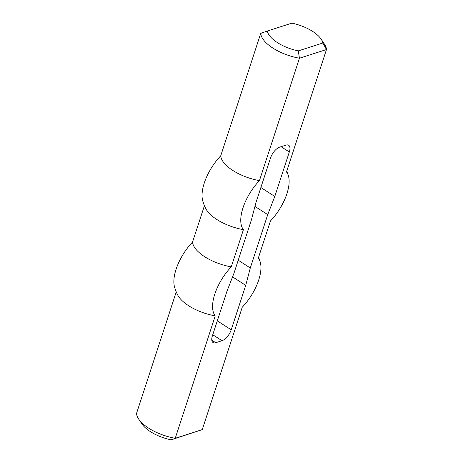 <?xml version="1.0" encoding="UTF-8"?>
<svg xmlns="http://www.w3.org/2000/svg" width="463" height="463" viewBox="0 0 463 463"><rect width="100%" height="100%" fill="white"/><g stroke="black" fill="none" stroke-linecap="round" stroke-linejoin="round"><path stroke-width="0.69" d="M232.553 276.891L245.737 285.347L231.211 329.801A10.383 4.809 122.7 0 1 222.032 340.704L215.758 342.713A10.383 4.809 122.7 0 1 213.061 342.562A10.383 4.809 122.7 0 1 212.39 335.837L226.922 291.383L233.989 273.199L251.421 219.861L255.981 202.481L270.508 158.028A10.383 4.809 -57.3 0 1 279.687 147.13L285.96 145.116A10.383 4.809 -57.3 0 1 288.657 145.266A10.383 4.809 -57.3 0 1 289.323 151.997L274.796 196.445L260.872 187.515M274.796 196.445L267.73 214.629L254.945 206.429M245.737 285.347L250.298 267.973L238.225 260.229M250.298 267.973L267.73 214.629M176.253 291.893L136.521 413.447A34.256 14.857 18.1 0 0 138.628 418.998A34.256 14.857 18.1 0 0 175.234 438.282L202.256 429.612L171.131 439.85A29.065 12.605 -161.9 0 1 141.834 423.824L138.628 418.998M192.55 242.027A36.317 16.824 122.7 0 0 174.574 287.164A44.633 44.633 0 0 0 177.728 295.058A34.256 14.857 18.1 0 0 215.243 315.876A36.317 16.824 -57.3 0 1 231.263 266.856A34.256 14.857 18.1 0 1 192.55 242.027L204.438 205.653M322.844 43.013L298.259 50.901L299.457 58.216L259.448 180.622A36.317 16.824 122.7 0 0 243.428 229.642A34.256 14.857 18.1 0 1 205.913 208.825A44.633 44.633 0 0 1 202.759 200.93A36.317 16.824 -57.3 0 1 220.735 155.794L260.744 33.388A34.256 14.857 18.1 0 0 299.457 58.216L326.479 49.553A34.256 14.857 18.1 0 0 324.372 44.002L321.166 39.176A29.065 12.605 -161.9 0 1 322.844 43.013L326.479 49.553L286.475 171.952A36.317 16.824 122.7 0 1 288.426 175.836A44.633 44.633 0 0 0 286.747 171.107M171.131 439.85L175.234 438.282L215.243 315.876M288.426 175.836A36.317 16.824 122.7 0 1 270.45 220.973L258.285 258.192A36.317 16.824 -57.3 0 1 260.241 262.07A36.317 16.824 -57.3 0 1 242.265 307.206L202.256 429.612M298.259 50.901A29.065 12.605 -161.9 0 1 267.284 31.033L260.744 33.388M267.284 31.033L291.869 23.15A29.065 12.605 -161.9 0 1 321.166 39.176M243.428 229.642L231.263 266.856M220.735 155.794A34.256 14.857 18.1 0 0 259.448 180.622M289.323 151.997L281.053 146.69M231.211 329.801L217.286 320.871M222.032 340.704L212.749 334.749M215.758 342.713L211.794 340.172M260.241 262.07A44.633 44.633 0 0 0 258.562 257.347"/></g></svg>
